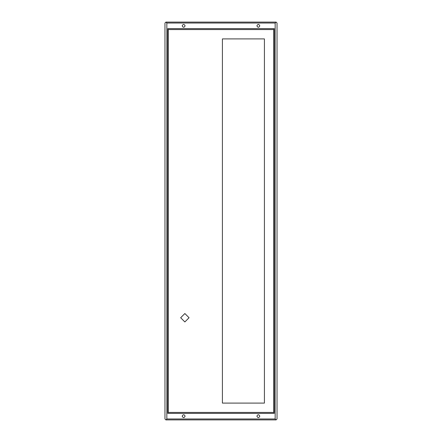 <?xml version="1.0" encoding="UTF-8"?>
<svg xmlns="http://www.w3.org/2000/svg" width="442" height="442" viewBox="0 0 442 442"><rect width="100%" height="100%" fill="white"/><g stroke="black" fill="none" stroke-linecap="round" stroke-linejoin="round"><path stroke-width="0.66" d="M277.029 418.966L277.029 23.034L276.095 22.1L165.905 22.1L164.971 23.034L164.971 418.966L165.905 419.9L276.095 419.9L277.029 418.966M166.838 23.034L275.162 23.034L275.162 418.966L166.838 418.966L166.838 23.034L165.905 22.1M276.095 22.1L275.162 23.034M275.162 418.966L276.095 419.9M165.905 419.9L166.838 418.966M256.89 25.835C257.863 23.951 258.841 23.951 259.813 25.835C258.841 27.724 257.863 27.724 256.89 25.835M185.11 25.835C184.137 27.724 183.159 27.724 182.187 25.835C183.159 23.951 184.137 23.951 185.11 25.835M256.89 416.165C257.863 414.276 258.841 414.276 259.813 416.165C258.841 418.049 257.863 418.049 256.89 416.165M185.11 416.165C184.137 418.049 183.159 418.049 182.187 416.165C183.159 414.276 184.137 414.276 185.11 416.165M274.228 28.636L167.772 28.636L167.772 413.364L274.228 413.364L274.228 28.636M168.242 29.57L273.758 29.57L273.758 412.43L168.242 412.43L168.242 29.57M264.421 38.907L222.403 38.907L222.403 403.093L264.421 403.093L264.421 38.907M184.861 313.538L180.662 317.743L184.861 321.942L189.065 317.743L184.861 313.538"/></g></svg>
